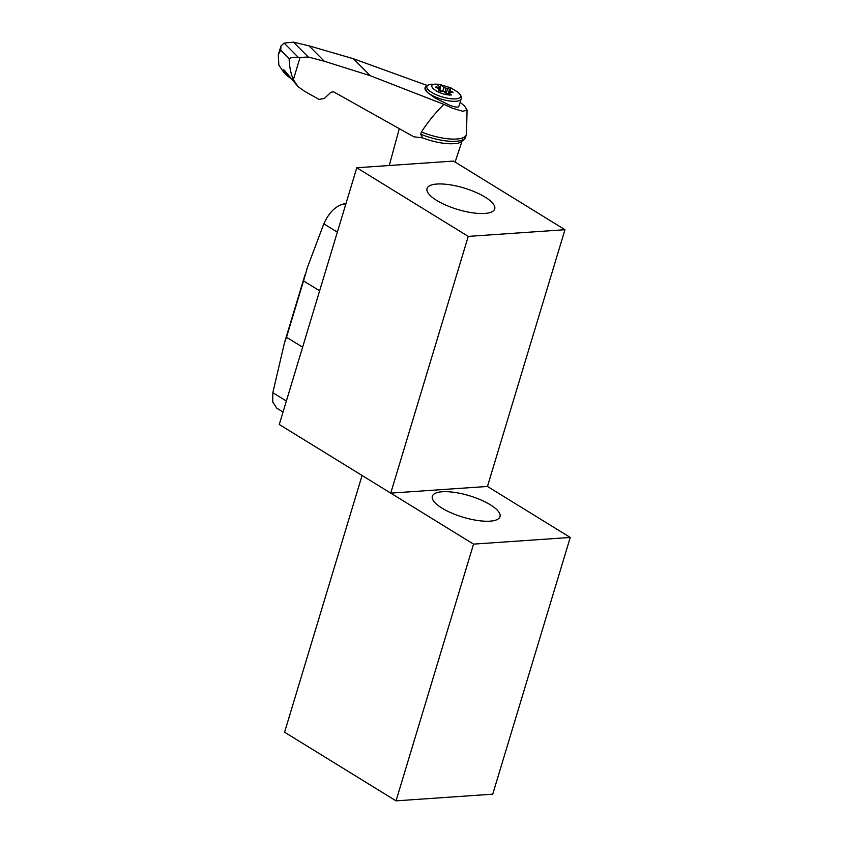 <?xml version="1.0" encoding="UTF-8"?>
<svg xmlns="http://www.w3.org/2000/svg" width="843" height="843" viewBox="0 0 843 843"><rect width="100%" height="100%" fill="white"/><g stroke="black" fill="none" stroke-linecap="round" stroke-linejoin="round"><path stroke-width="1.26" d="M485.062 197.072A35.343 11.191 -163.2 0 1 494.715 208.959A35.343 11.191 -163.2 0 1 472.28 212.773A35.343 11.191 -163.2 0 1 436.695 200.413A35.343 11.191 -163.2 0 1 427.043 188.526A35.343 11.191 -163.2 0 1 449.488 184.712A35.343 11.191 -163.2 0 1 485.062 197.072M468.244 236.398L564.968 229.718L487.454 486.453L390.741 493.123L468.244 236.398L356.789 167.757L453.513 161.076L564.968 229.718M356.789 167.757L279.275 424.493L390.741 493.123M490.352 504.788A35.343 11.191 -163.2 0 1 500.004 516.675A35.343 11.191 -163.2 0 1 477.57 520.489A35.343 11.191 -163.2 0 1 441.995 508.129A35.343 11.191 -163.2 0 1 432.343 496.242A35.343 11.191 -163.2 0 1 454.777 492.428A35.343 11.191 -163.2 0 1 490.352 504.788M473.545 544.125L570.258 537.444L492.744 794.169L396.031 800.85L473.545 544.125L362.079 475.484L284.576 732.209L396.031 800.85M487.454 486.453L570.258 537.444M345.967 203.616L344.229 203.816C335.851 205.703 329.055 212.373 323.817 223.816L307.474 267.294L303.522 280.898L319.634 290.824M302.616 347.179L286.515 337.263L284.534 342.627L272.826 392.701L272.742 402.006L276.746 408.128L283.048 412.016M461.142 98.884A18.852 5.964 -163.2 0 1 450.731 101.118A18.852 5.964 -163.2 0 1 432.628 95.68A18.852 5.964 -163.2 0 1 425.062 87.988L427.401 92.467L435.104 98.02L449.498 105.175C453.924 106.819 456.864 107.409 458.297 106.924A18.852 5.964 16.8 0 0 459.035 105.87L461.142 98.884C462.164 97.461 461.026 95.196 457.738 92.098L457.738 92.098A17.587 5.574 -163.2 0 1 450.794 98.715A17.587 5.574 -163.2 0 1 429.835 91.139A17.587 5.574 -163.2 0 1 431.648 84.226L439.814 84.49L450.794 87.798L449.53 95.069C435.104 93.773 423.818 82.414 438.908 84.374L439.814 84.49M460.12 102.277L464.556 106.07L467.075 110.054L466.485 133.752A34.163 10.822 -163.2 0 1 466.337 134.68L465.652 136.945A34.163 10.822 -163.2 0 1 465.631 136.998C466.632 137.514 460.015 144.406 454.704 143.584A31.981 10.127 -163.2 0 1 444.893 143.415A31.981 10.127 -163.2 0 1 422.575 137.883L413.787 136.787L333.543 91.792L330.846 92.308L324.46 98.399L319.075 99.421L304.428 91.202L298.116 86.681L293.353 79.685C290.719 73.288 289.318 66.291 289.16 58.694L280.751 50.222L278.295 54.774L278.843 65.069L283.396 71.855L287.157 75.638L284.428 72.266C283.206 70.138 283.132 69.421 284.207 70.117L298.116 86.681M280.751 50.222L280.961 45.954L284.144 43.109L298.454 57.524L308.243 57.018L324.313 61.244L370.235 75.701L353.386 58.736L427.138 85.449M467.075 110.054L462.786 111.297L452.533 108.231L443.892 104.363C435.367 112.783 427.875 121.982 421.416 131.961L420.731 134.227L422.575 137.883M466.337 134.68A34.163 10.822 -163.2 0 1 447.454 138.737A34.163 10.822 -163.2 0 1 421.416 131.961M439.772 87.082A2.36 0.748 -163.2 0 1 438.508 87.282A2.36 0.748 -163.2 0 1 438.212 87.24L435.42 87.082L437.854 88.494A2.36 0.748 -163.2 0 1 439.077 89.59A2.36 0.748 -163.2 0 1 439.034 89.674L438.571 90.254L442.269 91.329A2.36 0.748 -163.2 0 1 444.567 91.919L447.222 94.585L451.332 95.038L448.676 92.372A2.36 0.748 -163.2 0 1 450.236 92.203L453.028 92.361L450.584 90.949A2.36 0.748 -163.2 0 1 449.372 89.864A2.36 0.748 -163.2 0 1 449.414 89.769L449.877 89.2L446.179 88.125A2.36 0.748 -163.2 0 1 445.905 88.093A2.36 0.748 -163.2 0 1 443.882 87.535L441.226 84.858L437.117 84.405L439.772 87.082L439.066 89.4M465.631 136.998A34.163 10.822 -163.2 0 1 420.731 134.227M353.386 58.736L309.023 45.838L293.49 42.15L284.144 43.109M370.235 75.701L443.892 104.363M291.088 78.757L287.157 75.638M283.49 69.832L284.207 70.117M308.243 57.018L293.49 42.15M324.313 61.244L309.023 45.838M458.297 106.924L459.035 105.87M298.454 57.524C294.323 56.976 291.214 57.366 289.16 58.694M441.226 84.858L439.804 89.569L439.087 89.484M441.511 91.286L439.804 89.569M443.882 87.535L442.723 91.371M448.118 93.984L445.958 93.32M447.981 94.669L448.676 92.372M438.866 90.665L440.72 91.255M344.229 203.816L345.641 204.691M323.817 223.816L337.348 232.152M286.515 337.263L303.522 280.898M272.826 392.701L286.367 401.036M444.925 92.277L446.179 88.125M293.353 79.685L300.066 57.461M284.428 72.266L285.103 71.012M438.212 87.24L437.833 88.483M447.791 88.199L446.232 93.331M449.361 89.959L447.939 94.669M450.215 92.203L450.584 90.949M452.291 91.708L452.048 92.509M439.034 89.674L438.76 90.58M436.379 86.934L436.137 87.735M284.534 342.627L304.987 274.913M389.255 165.523L399.276 128.652M455.115 162.067L461.964 141.434M278.338 54.637L280.961 45.954M425.062 87.988C424.998 86.239 427.201 84.985 431.648 84.226M457.738 92.098L450.794 87.798M449.372 89.864L447.918 94.669M439.077 89.59L438.771 90.601"/></g></svg>
